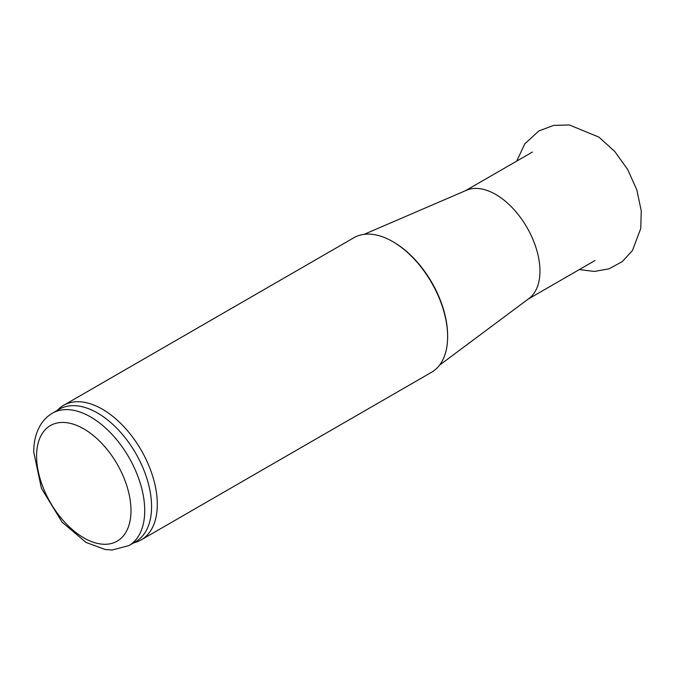 <?xml version="1.0" encoding="UTF-8"?>
<svg xmlns="http://www.w3.org/2000/svg" width="675" height="675" viewBox="0 0 675 675"><rect width="100%" height="100%" fill="white"/><g stroke="black" fill="none" stroke-linecap="round" stroke-linejoin="round"><path stroke-width="1.01" d="M56.902 410.602L59.012 408.687A77.667 44.837 60 0 1 63.551 405.363L353.877 237.743A77.667 44.837 60 0 1 392.707 241.591A77.667 44.837 60 0 1 447.626 336.715A77.667 44.837 60 0 1 431.536 372.271L141.218 539.882A77.667 44.837 60 0 1 136.072 542.16L133.355 543.029M63.551 405.363A77.667 44.837 60 0 1 141.218 450.2A77.667 44.837 60 0 1 141.218 539.882M52.431 413.184L59.29 409.227A76.452 44.137 60 0 1 135.743 453.364A76.452 44.137 60 0 1 135.743 541.645L128.883 545.611L111.991 550.032L105.14 549.492L86.054 542.447L62.125 522.214L41.437 488.337L33.75 452.149C33.708 442.024 35.842 433.173 40.146 425.596C43.234 420.323 47.326 416.18 52.431 413.184A76.452 44.137 60 0 1 128.883 457.329A76.452 44.137 60 0 1 128.883 545.611M364.036 234.368L466.56 190.232A62.615 36.155 60 0 1 526.989 227.483A62.615 36.155 60 0 1 529.04 298.443L439.543 365.158M392.707 241.591L393.567 242.089A76.452 44.137 60 0 1 447.626 335.728L447.626 336.715M36.593 456.114A66.741 38.534 60 0 1 107.384 449.786A66.741 38.534 60 0 1 107.384 544.177A66.741 38.534 60 0 1 36.593 456.114M516.721 161.106L524.779 143.868L538.81 130.975L553.618 125.398L569.371 124.968L598.894 137.101L614.739 151.462L627.666 169.493L636.812 189.835L641.25 210.853L640.752 228.471L632.458 250.509L622.283 261.605L609.069 268.836L594.278 271.443L579.336 269.561M528.053 299.177L595.029 260.508M465.429 190.713L532.406 152.044"/></g></svg>
